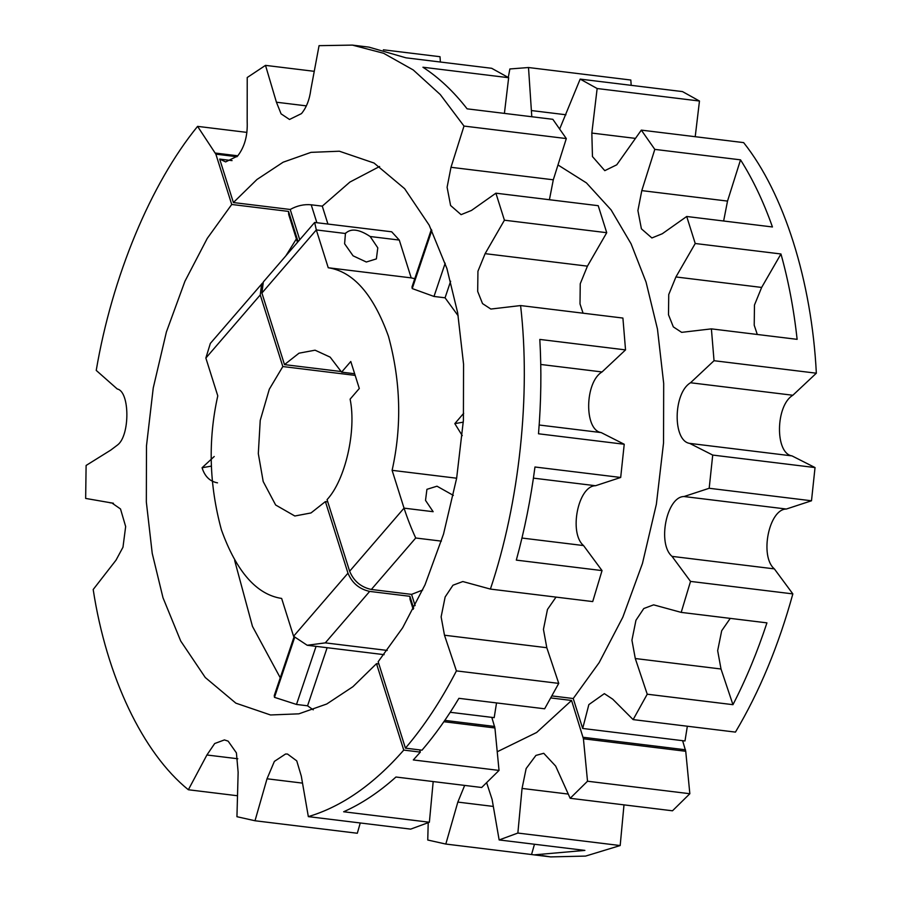 <?xml version="1.0" encoding="UTF-8"?>
<svg xmlns="http://www.w3.org/2000/svg" width="902" height="902" viewBox="0 0 902 902"><rect width="100%" height="100%" fill="white"/><g stroke="black" fill="none" stroke-linecap="round" stroke-linejoin="round"><path stroke-width="1.35" d="M301.471 113.607C306.454 107.575 309.578 99.558 310.84 89.557L319.06 45.664L352.344 45.1L383.575 53.263L413.217 69.939L440.289 94.563L464 126.066L450.989 167.298L447.099 187.266L450.594 205.498L461.08 214.653L471.487 210.437L495.897 193.186L504.421 220.201L485.118 253.654L477.936 271.254L477.688 291.436L482.525 303.591L490.846 309.048L520.589 305.564C530.928 394.805 519.451 502.639 490.395 589.085L462.816 581.542L452.973 585.218L445.148 596.966L441.123 616.867L444.483 635.222L456.423 670.896C441.157 700.459 424.165 726.211 405.426 748.153L378.175 661.718L402.63 627.815L424.989 584.879L443.513 534.176L456.649 478.207L463.402 420.343L463.56 364.183L457.675 312.836L446.896 268.469L429.183 225.162L404.626 188.676L374.048 163.036L339.377 151.22L311.01 152.359L283.138 162.202L256.969 179.487L233.392 202.544L219.693 159.09L225.624 161.909L237.587 156.057C244.566 147.082 247.768 135.616 247.182 121.657L247.227 77.516L265.504 65.372L276.429 102.219L281.086 113.855L289.508 119.47L301.471 113.607M687.347 726.234L684.99 740.97L582.681 728.466L588.848 704.609L604.351 693.638L612.729 699.174L633.136 719.604L647.23 694.202L635.29 658.528L631.93 640.183L635.955 620.272L643.78 608.534L653.623 604.847L681.202 612.39L690.526 581.407L672.035 556.376C657.107 543.929 666.601 496.54 684.02 496.528L709.186 488.275L712.715 455.07L689.68 443.389C672.52 440.931 673.185 392.911 690.526 382.752L714.034 360.71L711.396 328.869L681.653 332.353L673.332 326.896L668.495 314.742L668.743 294.559L675.925 276.959L695.228 243.506L686.704 216.491L662.293 233.742L651.887 237.959L641.401 228.815L637.906 210.572L641.796 190.615L654.807 149.382L641.322 130.125L616.754 164.807L604.791 170.658L592.456 156.565L591.836 133.068L597.147 88.52L580.166 79.105L559.77 128.727M453.345 495.39L436.996 486.201L426.928 489.324L425.518 500.385L433.152 511.705L404.04 508.142L392.111 470.337C401.976 426.06 400.759 381.366 388.446 336.254C373.338 294.39 353.268 271.558 328.238 267.747L316.32 229.931L261.918 293.026L263.328 281.954L314.651 222.444L316.32 229.931L345.432 233.494L344.609 243.777L353.088 255.83L366.313 262.008L376.382 258.897L377.791 247.836L370.17 236.516C359.019 229.108 350.777 228.105 345.432 233.494L346.007 232.739M496.54 702.917L494.183 717.654L450.211 712.287M631.186 85.329L630.825 80.03L528.504 67.526L509.867 68.969L508.277 77.459M580.166 79.105L682.487 91.598L699.467 101.024L695.216 136.698M641.322 130.125L743.643 142.617C784.03 193.344 811.687 281.052 816.344 373.202L792.847 395.256C775.506 405.404 774.841 453.435 792.001 455.893L815.036 467.563L811.496 500.779L786.341 509.032C768.91 509.032 759.416 556.433 774.356 568.88L792.847 593.899C778.584 645.674 759.461 691.733 735.446 732.108L633.136 719.604M582.681 728.466L573.232 698.531L552.035 695.938M531.797 116.741L528.504 67.526M557.988 164.965L586.435 182.903L611.094 209.895L631.073 243.788L646.058 282.089L657.468 329.083L663.692 383.463L663.534 442.938L656.374 504.218L642.449 563.491L622.831 617.182L599.142 662.643L573.232 698.531M383.361 49.802L440.018 56.713L440.379 62.024M352.344 45.1L368.941 47.129L405.956 57.818L491.68 68.293L508.66 77.707L504.41 113.393M508.66 77.707L422.937 67.233C438.902 77.606 453.627 91.474 467.112 108.838L552.836 119.312L566.309 138.57L553.298 179.802L549.419 199.725M495.897 193.186L598.218 205.69L606.73 232.693L587.428 266.146L580.245 283.758L580.009 303.929L583.075 313.197M520.589 305.564L622.91 318.056L625.537 349.897L602.04 371.951C584.699 382.098 584.022 430.119 601.194 432.588L624.229 444.258L620.689 477.462L595.534 485.727C578.103 485.727 568.61 533.127 583.549 545.563L602.04 570.594L592.715 601.589L490.395 589.085M556.027 597.101L547.469 609.459L543.444 629.37L546.804 647.715L558.744 683.389L544.639 708.792L458.915 698.328C447.426 717.564 435.125 734.848 422.012 750.182L405.426 748.153M232.062 160.612L219.693 159.09M558.744 683.389L456.423 670.896M299.746 239.729L290.207 209.478C297.085 205.656 304.087 204.1 311.213 204.799L322.273 206.141L349.897 182.069L379.618 166.487M290.207 209.478L233.392 202.544M441.382 541.132L415.721 537.998L371.342 589.468C361.014 587.213 353.776 581.136 349.638 571.237L327.065 499.64C345.308 480.067 356.617 430.728 350.111 399.158L359.3 388.491L350.788 361.488L341.599 372.143L330.155 357.136L315.069 350.19L299.024 353.178L284.491 364.611L261.918 293.026M371.342 589.468L411.571 594.384L422.677 590.021M341.599 372.143L354.655 373.744M341.283 371.556L284.491 364.611M414.762 278.673L411.199 277.884L399.282 240.067L391.682 231.791L314.651 222.444M415.721 537.998C411.436 528.741 407.535 518.785 404.04 508.142L349.638 571.237M601.194 432.588L539.17 425.011M624.229 444.258L538.505 433.783C541.132 401.841 541.572 370.384 539.813 339.423L625.537 349.897M602.04 371.951L540.76 364.464M583.549 545.563L521.954 538.043M602.04 570.594L516.316 560.119C524.592 529.869 530.804 498.829 534.965 466.999L620.689 477.462M595.534 485.727L533.42 478.139M757.285 334.473L754.219 325.216L754.467 305.034L761.649 287.434L675.925 276.959M761.649 287.434L780.952 253.981L695.228 243.506M780.952 253.981C788.438 280.714 793.828 309.172 797.12 339.344L711.396 328.869M723.629 221.013L727.519 201.09L641.796 190.615M727.519 201.09L740.531 159.846L654.807 149.382M740.531 159.846C752.933 179.464 763.566 201.845 772.439 226.966L686.704 216.491M647.23 694.202L732.954 704.676C745.977 679.386 757.308 652.123 766.937 622.865L681.202 612.39M732.954 704.676L721.014 669.002L635.29 658.528M721.014 669.002L717.665 650.658L721.69 630.746L730.248 618.389M450.639 281.244L445.058 297.807L433.997 296.454L412.225 288.572L412 286.892L431.359 229.435M458.193 315.847L445.058 297.807M322.273 206.141L327.911 224M816.344 373.202L714.034 360.71M792.847 395.256L690.526 382.752M792.001 455.893L689.68 443.389M815.036 467.563L712.715 455.07M811.496 500.779L709.186 488.275M786.341 509.032L684.02 496.528M774.356 568.88L672.035 556.376M792.847 593.899L690.526 581.407M565.96 114.768L531.47 110.563M699.467 101.024L597.147 88.52M635.448 138.389L591.836 133.068M553.298 179.802L450.989 167.298M566.309 138.57L464 126.066M306.364 105.872L276.429 102.219M314.257 71.326L265.504 65.372M546.804 647.715L444.483 635.222M587.428 266.146L485.118 253.654M606.73 232.693L504.421 220.201M392.111 470.337L456.649 478.218M328.238 267.747L411.199 277.884M462.264 435.632L454.811 423.624L463.684 413.296M415.112 605.625L411.571 594.384M454.811 423.624L463.301 422.147M431.832 230.405L412.225 288.572M113.449 503.26L85.656 498.423L86.107 465.455L110.777 450.087L117.61 444.934C130.136 435.486 129.877 391.333 117.283 389.01L96.232 370.406C112.107 276.666 150.668 183.839 197.583 126.37L215.86 154.152L236.989 156.734M237.508 795.756L188.36 789.757C142.753 752.911 106.549 676.759 93.188 589.525L116.008 560.165L122.976 547.221L125.66 526.543L120.507 508.965L111.769 502.899L110.044 502.842M486.685 782.868L492.109 799.443L499.144 839.942L584.879 850.406L534.085 854.87L531.537 854.532L534.48 844.249M682.622 740.677L685.734 751.276L583.425 738.772L571.564 700.471L536.656 732.469L497.227 751.761M685.734 751.276L689.838 793.726L587.518 781.222L583.425 738.772M689.838 793.726L672.486 810.797L570.177 798.293L587.518 781.222M568.271 794.076L522.055 788.427L526.148 768.538L535.923 755.414L543.737 753.294L555.666 766.091L570.177 798.293M623.992 804.877L620.181 845.546L517.861 833.053L522.055 788.427M493.326 806.433L457.833 802.092L464.665 785.405M531.537 854.532L445.813 844.058L457.833 802.092M428.213 822.748L427.751 840.021L445.813 844.058M620.181 845.546L585.567 856.088L550.671 856.9L542.418 855.592M499.144 839.942L517.861 833.053M302.508 783.116L267.026 778.787L255.007 820.752L236.944 816.705L238.139 772.315L236.414 752.877L228.138 741.14L224.429 739.922L214.699 743.519L206.908 754.997L188.36 789.757M433.185 781.56L429.375 822.241L410.658 829.13L308.337 816.626L301.302 776.137L296.747 760.86L287.524 754.049L285.573 754.004L274.377 761.389L267.026 778.787M360.259 822.974L357.316 833.256L255.007 820.752M237.801 758.762L206.908 754.997M246.911 132.391L197.583 126.37M237.812 155.798L215.285 153.047M491.815 717.372L494.927 727.97L499.031 770.421L481.679 787.491L395.955 777.017C379.009 792.215 361.567 803.806 343.651 811.766L429.375 822.241M217.506 482.852C209.918 481.476 204.777 476.436 202.071 467.743L214.236 456.502M202.071 467.743L211.327 466.131M280.251 677.785L252.47 626.383L234.655 560.48M316.072 646.351L296.499 704.451L274.467 697.336L274.264 695.555L293.928 637.218M274.467 697.336L294.402 638.176M296.499 704.451L307.559 705.804L327.133 647.704M262.572 282.991L210.346 343.414L205.859 358.049L217.777 395.865C207.911 440.131 209.14 484.825 221.441 529.936C236.561 571.8 256.63 594.632 281.649 598.443L293.578 636.26L307.199 645.268L325.295 642.867L387.217 650.432M285.855 255.841L296.386 238.895M313.242 709.84L307.559 705.804M494.927 727.97L443.874 721.724M499.031 770.421L413.308 759.946L420.343 752.11L403.758 750.092C373.721 784.424 341.914 806.602 308.337 816.626M550.919 697.945L571.564 700.471M327.776 501.873L325.397 501.58L347.969 573.176C352.107 583.075 359.346 589.153 369.673 591.408L325.295 642.867M261.659 283.893L260.25 294.954L282.822 366.55L269.303 389.224L260.227 420.411L258.31 453.616L263.192 481.521L275.64 504.996L294.819 516L311.01 512.945L325.397 501.58M282.822 366.55L355.174 375.39M413.184 609.324L410.038 599.345L409.903 596.312L413.691 608.354M409.903 596.312L369.673 591.408M297.48 242.356L288.696 214.496L288.539 211.418L298.077 241.668M378.874 663.94L376.506 663.658L352.919 686.704L326.75 704L298.878 713.832L270.51 714.97L235.85 703.154L205.273 677.515L180.716 641.029L162.991 597.733L152.224 553.354L146.338 502.008L146.485 445.847L153.239 387.984L166.385 332.015L184.91 281.311L207.268 238.376L231.724 204.472L288.539 211.418M419.644 749.889L420.343 752.11M215.86 154.152L231.724 204.472M376.506 663.658L403.758 750.092M685.497 749.787L583.177 737.284M494.691 726.471L444.799 720.382M399.282 240.067L370.17 236.516M311.213 204.799L316.85 222.647M445.193 263.226L433.997 296.454M293.578 636.26L347.969 573.176M260.25 294.954L205.859 358.049M550.671 856.9L534.085 854.87M384.128 654.672L307.199 645.268"/></g></svg>
